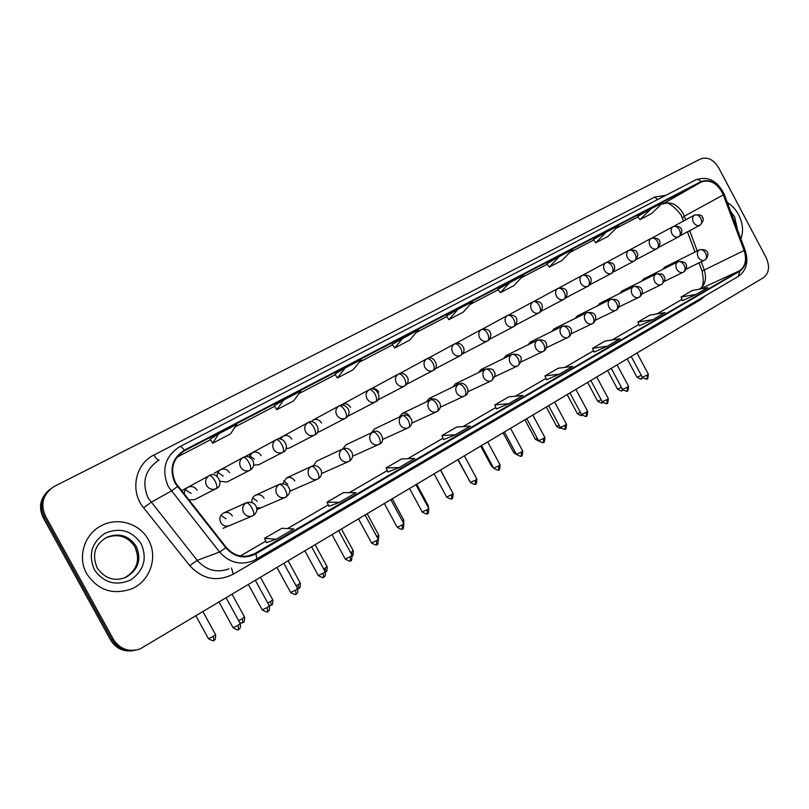 <?xml version="1.0" encoding="UTF-8"?>
<svg xmlns="http://www.w3.org/2000/svg" width="809" height="809" viewBox="0 0 809 809"><rect width="100%" height="100%" fill="white"/><g stroke="black" fill="none" stroke-linecap="round" stroke-linejoin="round"><path stroke-width="1.21" d="M256.686 507.91L260.973 507.789M289.713 490.76L291.958 490.305M316.663 461.14L342.47 449.066C339.305 451.321 338.567 454.395 340.245 458.309C342.429 461.666 345.251 462.738 348.689 461.534L322.235 473.245M232.395 516.011C230.191 512.673 227.278 511.662 223.648 512.967C219.997 515.222 219.017 518.417 220.736 522.553C222.93 525.86 225.822 526.892 229.422 525.628L229.068 525.779M219.957 481.264L226.914 482.022L250.143 470.11C251.296 468.937 250.901 466.409 248.97 462.546C246.715 458.743 244.773 457.045 243.155 457.429C239.707 459.775 238.847 462.981 240.586 467.056C242.973 470.626 246.057 471.698 249.85 470.272L250.396 469.968M253.652 465.044L258.567 464.801L282.928 452.261C284.151 451.058 283.817 448.54 281.926 444.728C279.692 440.996 277.74 439.338 276.041 439.762C272.704 442.048 271.885 445.193 273.604 449.197C275.94 452.727 278.963 453.798 282.644 452.413L282.928 452.261C290.744 449.693 284.171 435.293 276.172 439.702L276.041 439.762M286.022 448.631L289.329 448.065L314.752 434.939C316.036 433.705 315.753 431.197 313.902 427.435C311.698 423.754 309.726 422.156 307.966 422.622C304.73 424.846 303.951 427.931 305.64 431.875C307.946 435.363 310.889 436.425 314.479 435.09L314.853 434.888M317.34 432.35L319.393 431.713M347.789 416.2L348.477 415.887M188.588 499.82L194.332 499.75L216.357 488.515C217.429 487.362 216.974 484.834 215.002 480.91C212.716 477.057 210.795 475.298 209.248 475.631C205.688 478.048 204.788 481.325 206.548 485.451C208.975 489.071 212.14 490.143 216.043 488.676L216.782 488.252M264.078 498.243C261.914 494.946 259.062 493.935 255.523 495.209C252.782 496.716 251.599 499.113 251.973 502.389M294.87 480.981C292.727 477.714 289.935 476.703 286.497 477.947L282.978 483.539M316.612 461.16L313.305 465.751M345.928 444.829L342.773 448.904M374.395 428.962L371.412 432.785M409.799 416.524C407.787 413.409 405.218 412.408 402.113 413.52L399.272 417.11M434.544 399.09L429.104 398.473L426.394 401.861M459.613 383.82L455.406 383.82L452.807 387.026M484.935 369.48L481.021 369.551L478.534 372.585M509.7 355.545L505.989 355.636L503.602 358.518M533.869 341.964L530.33 342.076L528.044 344.816M557.441 328.717L554.064 328.848L551.869 331.457M580.447 315.803L577.221 315.945L575.118 318.433M602.897 303.203L599.813 303.355L597.79 305.731M624.821 290.906L621.878 291.058L619.927 293.333M646.239 278.893L643.408 279.065L641.537 281.239M667.152 267.172L664.452 267.334L662.642 269.427M229.614 472.709C227.319 469.281 224.336 468.28 220.655 469.695C218.137 471.131 216.984 473.346 217.176 476.349M261.145 455.669C258.88 452.282 255.968 451.28 252.378 452.656L249.111 457.085M291.786 439.105C289.561 435.758 286.71 434.757 283.221 436.091L280.48 439.034M321.577 422.996C319.393 419.699 316.602 418.698 313.204 419.992L311.131 421.813M350.56 407.332C348.406 404.075 345.676 403.074 342.369 404.328L341.064 405.269M378.754 392.092C376.64 388.866 373.97 387.865 370.755 389.089L398.21 374.173M197.163 490.254C194.838 486.775 191.773 485.774 187.991 487.24C185.2 488.869 184.027 491.326 184.462 494.623M185.281 489.769L191.136 493.439M249.546 455.679L254.451 459.209M217.874 472.466L223.244 476.076M220.968 515.303L225.954 518.832M283.625 480.829L287.792 484.166M252.732 497.808L257.313 501.256M86.745 573.763C97.879 590.297 112.815 595.333 131.574 588.881C150.221 581.186 158.321 556.905 148.391 539.815C139.957 523.676 118.063 516.799 101.661 525.547C84.48 533.788 77.077 557.098 86.745 573.763C97.879 590.297 112.815 595.333 131.574 588.881C150.221 581.186 158.321 556.905 148.391 539.815C139.957 523.676 118.063 516.799 101.661 525.547C84.48 533.788 77.077 557.098 86.745 573.763M740.882 238.847C743.633 231.344 742.884 223.324 738.637 214.8C735.765 209.47 731.993 205.365 727.311 202.483C731.993 205.365 735.765 209.47 738.637 214.8C742.884 223.324 743.633 231.344 740.882 238.847M175.523 482.761C169.789 469.301 172.732 458.663 184.351 450.835L701.282 181.995C710.433 179.102 717.785 183.4 723.337 194.888L744.088 250.507C746.97 259.729 745.443 266.495 739.497 270.803L252.934 554.63C242.72 558.271 233.831 555.874 226.277 547.42L175.523 482.761M175.007 483.044L225.832 547.794C234.6 557.3 244.551 559.343 255.684 553.922L739.719 271.217C745.807 266.798 747.374 259.861 744.422 250.416L723.671 194.807C717.977 183.036 710.444 178.627 701.069 181.58L184.31 450.178C172.196 458.147 169.101 469.099 175.007 483.044M49.309 489.91C40.329 497.596 38.256 506.808 43.12 517.558L110.641 640.091L112.026 639.747C117.578 648.515 125.456 651.983 135.679 650.163C125.456 651.983 117.578 648.515 112.026 639.747L44.252 516.749L112.026 639.747L113.432 639.413C119.853 649.182 128.682 652.378 139.927 649.02L763.403 277.73C769.126 273.179 770.026 266.454 766.103 257.535L718.685 167.787C713.518 159.504 707.491 156.552 700.594 158.948L53.748 486.705C43.019 494.218 40.228 503.967 45.395 515.94L113.432 639.413M50.471 489C41.451 496.716 39.378 505.959 44.252 516.749C39.378 505.959 41.451 496.716 50.471 489M637.725 216.438L651.033 208.803L639.949 219.664L637.725 216.438M593.432 239.504L606.396 232.031L595.697 242.811L593.432 239.504M546.924 263.734L559.484 256.443L549.22 267.132L546.924 263.734M510.115 282.139L500.356 292.706L513.927 285.597L523.838 274.999L498.02 289.217M210.097 439.166L218.703 433.806L212.666 443.241L210.097 439.166M274.291 405.724L283.797 399.919L276.809 409.667L274.291 405.724M334.906 374.152L345.2 367.964L337.383 377.975L334.906 374.152M403.206 337.778L394.661 348.012L409.738 340.114L418.475 329.829L392.234 344.31M446.517 316.026L458.096 309.21L448.904 319.626L446.517 316.026M549.22 267.132L562.134 260.377L572.509 249.668L559.484 256.443M595.697 242.811L607.984 236.39L618.784 225.58L606.396 232.031M639.949 219.664L651.649 213.536L662.834 202.655L651.033 208.803M337.383 377.975L353.321 369.642L361.34 359.57L345.2 367.964M276.809 409.667L293.677 400.849L300.897 391.02L283.797 399.919M212.666 443.241L230.535 433.887L236.835 424.361L218.703 433.806M448.904 319.626L463.203 312.143L472.557 301.686L458.096 309.21M594.109 352.067L607.387 346.191L620.058 338.809L605.172 341.014L592.592 348.305L594.119 352.077M639.363 325.734L653.005 319.606L665.059 312.577L649.88 315.116L637.907 322.053L639.373 325.754M682.462 300.665L696.407 294.304L707.885 287.62L692.474 290.441L681.057 297.055L682.462 300.675M443.635 439.611L455.467 434.736L470.302 426.08L456.6 427.081L441.896 435.596L443.645 439.631M387.895 472.041L399.09 467.592L414.774 458.44L401.608 458.946L386.075 467.936L387.905 472.062M328.96 506.333L339.426 502.359L356.031 492.681L343.481 492.61L327.048 502.126L328.97 506.343M266.545 542.637L276.172 539.219L293.798 528.955L281.957 528.257L264.543 538.339L266.555 542.657M546.53 379.745L559.393 374.162L572.732 366.386L558.18 368.237L544.942 375.912L546.54 379.765M508.821 403.64L522.877 395.439L508.719 396.895L494.784 404.965L496.322 408.96L508.821 403.64L494.784 404.965M394.661 348.012L392.223 344.3M500.356 292.706L498.01 289.207M455.467 434.736L441.896 435.596M399.09 467.592L386.075 467.936M339.426 502.359L327.048 502.126M276.172 539.219L264.543 538.339M559.393 374.162L544.942 375.912M607.387 346.191L592.592 348.305M653.005 319.606L637.907 322.053M696.407 294.304L681.057 297.055M110.641 640.091C116.162 648.818 124.02 652.276 134.213 650.466M723.337 194.888L684.333 216.185L683.079 213.374C677.366 204.283 670.641 201.138 662.884 203.959L701.282 181.995M685.698 219.846L684.333 216.185L682.361 217.995L683.484 221.039M184.594 450.704L181.418 452.716M705.165 295.861L700.766 299.613L233.235 574.198C217.014 582.167 202.523 579.315 189.761 565.633L143.608 507.779C129.652 491.225 135.245 463.911 153.963 455.002L654.936 197.012L657.343 199.702M654.936 197.012L665.625 195.414M252.671 561.011L256.099 559.302L252.671 561.011C239.99 565.491 228.957 562.488 219.593 552.021L168.333 486.674C161.203 469.968 164.844 456.741 179.224 446.983L179.719 446.72C180.832 446.295 182.359 447.448 184.31 450.178M158.817 460.24C144.983 469.624 141.454 482.265 148.229 498.172L197.204 560.354C206.174 570.325 216.751 573.156 228.957 568.858M177.404 486.654L171.245 491.063L151.02 502.359L143.608 507.779M739.719 271.217L738.415 276.354L256.099 559.302C256.949 558.554 256.817 556.754 255.684 553.922M744.422 250.416L745.16 250.315C748.81 261.701 746.555 270.378 738.415 276.354L738.101 276.526M723.671 194.807L724.439 194.777L745.21 250.436M189.761 565.633L197.204 560.354L219.593 552.021L225.832 547.794M701.069 181.58C699.289 179.618 697.52 179.042 695.75 179.841C708.097 175.735 717.664 180.71 724.439 194.777L724.51 194.969M179.81 446.679L695.75 179.841L179.841 446.659M45.395 515.94L43.12 517.558M231.485 568.019L233.235 574.198M700.341 298.693L700.766 299.613M153.963 455.002C155.935 458.4 157.624 460.099 159.029 460.099M739.497 270.803L699.775 289.106M699.684 289.126C705.387 284.869 706.874 278.377 704.154 269.63L701.241 261.772M744.088 250.507L702.05 271.116C704.184 281.36 703.365 287.367 699.603 289.137M697.206 250.891L689.693 230.636M638.048 216.903L615.942 228.421L638.048 216.903M569.779 252.489L593.766 239.99L569.779 252.479M547.248 264.219L521.229 277.79L547.258 264.23M498.354 289.713L470.1 304.437L498.354 289.713M446.861 316.541L416.18 332.539L446.861 316.552M392.577 344.836L359.226 362.22L392.577 344.836M335.26 374.709L298.996 393.609L335.26 374.709M235.176 426.879L274.656 406.3L235.176 426.869M210.471 439.752L176.989 457.196L210.471 439.752M255.401 553.396L247.311 556.177M240.303 555.995L265.858 541.15M287.488 528.58L328.302 504.877L287.448 528.58M349.346 492.641L387.258 470.616M407.766 458.713L443.039 438.215M463.011 426.616L495.866 407.534L462.96 426.616M515.343 396.218L545.974 378.42L515.293 396.218M564.985 367.377L593.584 350.762M612.14 339.982L638.857 324.46L612.079 339.992M656.979 313.932L681.977 299.411M662.571 204.121L662.844 203.979C666.313 200.854 672.319 204.394 680.854 214.618L682.24 217.672M213.97 640.263L213.242 636.45L208.409 638.635L195.99 615.993M216.357 488.515C224.659 485.248 216.721 470.444 209.4 475.561L209.248 475.631M215.518 634.58L213.242 636.45M238.665 629.301L237.998 625.397L233.032 627.632L219.118 602.209M246.169 502.834C242.7 505.271 241.84 508.537 243.59 512.643C245.885 516.112 248.899 517.194 252.63 515.889L253.278 515.555C254.36 514.423 253.945 511.966 252.044 508.194C249.769 504.361 247.807 502.571 246.169 502.834L246.583 502.622C251.882 501.59 255.239 503.309 256.655 507.769C257.545 510.277 256.423 512.876 253.278 515.555L252.63 515.889M240.212 623.547L237.998 625.397M247.2 502.369L223.648 512.967M242.973 622.525L242.326 618.703L238.645 620.685M250.143 470.11C253.308 468.158 254.35 465.215 253.247 461.282C250.527 456.893 247.2 455.588 243.297 457.358L243.155 457.429M244.49 616.933L242.326 618.703M271.217 605.233L270.671 601.421L267.759 603.029M272.714 599.732L270.671 601.421M298.754 588.386L298.278 584.583L296.104 585.817M314.752 434.939C322.528 432.148 315.217 417.606 308.087 422.561L307.966 422.622M300.23 582.976L298.278 584.583M338.971 405.976C335.826 408.151 335.078 411.174 336.756 415.057C339.022 418.496 341.894 419.568 345.382 418.263L345.645 418.122C346.99 416.857 346.758 414.37 344.947 410.648C342.773 407.028 340.781 405.471 338.971 405.976L339.082 405.926C342.874 404.207 346.06 405.501 348.639 409.809C349.68 413.328 348.679 416.099 345.645 418.122L319.231 431.794M325.602 571.963L325.208 568.161L323.711 569.02M327.058 566.624L325.208 568.161M267.739 611.452L267.162 607.559L262.197 609.784L248.484 584.695M279.236 484.369C275.869 486.745 275.05 489.951 276.779 493.986C279.034 497.414 281.977 498.496 285.617 497.222L286.234 496.898C287.387 495.735 287.023 493.298 285.162 489.566C282.917 485.794 280.945 484.065 279.236 484.369L279.621 484.176C284.92 483.206 288.226 484.904 289.551 489.273C290.431 491.68 289.329 494.228 286.234 496.898L285.617 497.222M269.266 605.799L267.162 607.559M296.064 594.079L295.568 590.176L290.603 592.41L277.093 567.645M311.313 466.459C308.057 468.765 307.278 471.91 308.977 475.884C311.202 479.272 314.084 480.354 317.624 479.11L318.22 478.807C319.434 477.613 319.13 475.176 317.3 471.495C315.085 467.784 313.093 466.105 311.313 466.459L311.677 466.277C315.51 464.7 318.675 466.055 321.193 470.353C322.184 474.084 321.193 476.906 318.22 478.807L317.624 479.11M297.57 588.507L295.568 590.176M323.661 577.141L323.236 573.247L318.281 575.492L304.963 551.03M342.47 449.066C344.3 448.671 346.313 450.3 348.497 453.96C350.287 457.591 350.54 460.008 349.266 461.231L348.689 461.534L349.266 461.231C352.188 459.34 353.169 456.589 352.208 452.969C349.741 448.682 346.596 447.326 342.804 448.894M325.147 571.66L323.236 573.247M124.252 578.02L124.606 577.869C137.004 570.476 140.473 560.182 135.022 546.985C127.782 536.236 118.043 533.192 105.807 537.843L109.761 536.347M125.85 577.373C138.278 569.961 141.757 559.636 136.286 546.388C129.005 535.578 119.206 532.534 106.909 537.257C96.908 543.173 90.8 552.365 97.222 567.948C104.826 578.647 114.372 581.782 125.85 577.373L131.543 572.964M141.171 543.8C132.11 530.653 120.096 527.124 105.15 533.222C91.67 542.384 88.07 554.509 94.319 569.597C103.714 582.935 115.869 586.363 130.795 579.891C143.931 570.527 147.39 558.503 141.171 543.8M737.555 229.938L734.643 216.994L730.628 211.361M369.086 389.807C366.032 391.92 365.324 394.893 366.973 398.716C369.197 402.113 372.009 403.185 375.406 401.921L375.659 401.78C377.065 400.495 376.883 398.018 375.103 394.347C372.959 390.777 370.947 389.271 369.086 389.807L369.187 389.756C376.175 384.912 383.163 399.181 375.659 401.78L348.325 415.968M352.198 555.581L351.46 552.143L350.621 552.648M353.23 550.686L351.46 552.143M398.352 374.102C395.379 376.155 394.711 379.067 396.339 382.839C398.524 386.196 401.274 387.258 404.581 386.035L404.824 385.903C406.29 384.588 406.148 382.121 404.409 378.501C402.285 374.992 400.263 373.515 398.352 374.102L398.453 374.041C402.184 372.362 405.289 373.657 407.776 377.924C408.767 381.16 407.787 383.83 404.824 385.903L404.844 385.893M377.823 538.47L376.842 536.66M378.764 535.123L377.075 536.519M426.798 358.822C423.916 360.824 423.279 363.686 424.887 367.407C427.041 370.724 429.731 371.786 432.946 370.593L433.179 370.461C434.696 369.126 434.605 366.679 432.896 363.099C430.793 359.641 428.76 358.215 426.798 358.822L426.899 358.771C433.675 354.059 440.511 367.873 433.179 370.461L406.765 384.235M403.681 519.944L402.417 521.067M350.55 560.637L350.216 556.744L345.251 558.989L332.115 534.84M372.716 432.178C369.652 434.362 368.944 437.386 370.603 441.249C372.757 444.566 375.518 445.628 378.865 444.454L379.411 444.171C380.756 442.917 380.543 440.511 378.794 436.921C376.63 433.331 374.607 431.743 372.716 432.178L373.04 432.016C380.149 427.455 386.651 441.694 379.411 444.171L352.552 456.266M352.026 555.237L350.216 556.744M376.772 544.538L376.509 540.665L371.543 542.91L358.599 519.054M402.113 415.765C399.13 417.899 398.463 420.862 400.101 424.664C402.225 427.941 404.915 429.013 408.181 427.87L408.717 427.587C410.102 426.313 409.941 423.916 408.232 420.377C406.088 416.827 404.055 415.29 402.113 415.765L402.407 415.614C406.138 414.066 409.202 415.411 411.599 419.628C412.55 422.965 411.579 425.615 408.717 427.587L382.627 439.469M378.228 539.219L376.509 540.665M402.346 528.843L402.154 524.98L397.179 527.225L384.417 503.663M430.691 399.818C427.789 401.891 427.152 404.803 428.77 408.555C430.863 411.791 433.503 412.853 436.678 411.741L437.194 411.468C438.64 410.173 438.518 407.787 436.83 404.288C434.726 400.799 432.673 399.302 430.691 399.818L430.964 399.666C434.676 398.129 437.709 399.464 440.066 403.671C440.986 406.876 440.025 409.475 437.194 411.468L411.852 423.127M403.792 523.595L402.154 524.98M454.476 343.967C451.675 345.918 451.058 348.73 452.646 352.4C454.769 355.667 457.398 356.729 460.533 355.576L460.756 355.454C462.323 354.099 462.273 351.652 460.594 348.123C458.521 344.705 456.478 343.319 454.476 343.967L454.557 343.916C458.258 342.258 461.302 343.542 463.678 347.779C464.629 350.752 463.658 353.3 460.756 355.454L435.05 368.874M428.012 505.129L427.364 505.827M481.395 329.506C478.675 331.407 478.089 334.178 479.656 337.788C481.749 341.024 484.318 342.086 487.372 340.963L487.594 340.842C489.202 339.467 489.192 337.04 487.544 333.551C485.491 330.183 483.448 328.838 481.395 329.506L481.476 329.465C494.178 327.261 491.427 339.446 487.594 340.842L462.566 353.927M507.607 315.439C504.958 317.3 504.401 320.01 505.949 323.58C508.001 326.775 510.519 327.827 513.493 326.735L513.715 326.624C515.363 325.228 515.384 322.811 513.776 319.373C511.743 316.056 509.69 314.741 507.607 315.439L507.678 315.389C520.409 313.316 517.396 325.248 513.715 326.624L489.344 339.376M469.089 479.929L457.914 459.846M533.121 301.737C530.542 303.547 530.016 306.217 531.543 309.736C533.566 312.901 536.033 313.953 538.936 312.891L539.148 312.78C540.837 311.374 540.887 308.967 539.31 305.559C537.307 302.293 535.245 301.019 533.121 301.737M492.418 465.832L491.447 466.035L480.779 446.214M557.977 288.388C555.459 290.168 554.964 292.787 556.471 296.266C558.463 299.381 560.88 300.432 563.711 299.401L563.913 299.29C565.643 297.874 565.734 295.477 564.176 292.12C562.194 288.894 560.121 287.65 557.977 288.388M515.202 452.029L513.664 452.484L503.127 432.896M427.294 513.533L427.162 509.67L422.197 511.925L409.607 488.646M458.47 384.305C455.659 386.328 455.052 389.19 456.64 392.881C458.703 396.086 461.292 397.148 464.386 396.056L464.892 395.803C466.378 394.479 466.297 392.102 464.649 388.654C462.556 385.215 460.503 383.759 458.47 384.305L458.733 384.164C465.215 379.856 472.092 392.83 464.892 395.803L440.258 407.23M428.73 508.365L427.162 509.67M451.644 498.587L451.574 494.744L446.608 496.999L434.18 473.993M485.501 369.207C482.771 371.189 482.184 373.991 483.762 377.641C485.794 380.806 488.323 381.868 491.346 380.806L491.832 380.554C493.369 379.219 493.328 376.842 491.7 373.445C489.637 370.047 487.574 368.641 485.501 369.207L485.744 369.086C490.8 368.408 493.53 369.217 493.945 371.503C495.978 373.505 495.27 376.519 491.832 380.554L467.885 391.748M453.07 493.49L451.574 494.744M475.409 484.004L475.409 480.162L470.433 482.427L458.177 459.694M511.804 354.524C509.144 356.456 508.598 359.216 510.145 362.806C512.158 365.941 514.625 366.993 517.578 365.961L518.043 365.719C519.621 364.363 519.621 362.007 518.033 358.64C515.99 355.293 513.917 353.927 511.804 354.524L512.036 354.403C521.704 353.381 523.878 359.054 518.043 365.719L494.754 376.681M476.825 478.968L475.409 480.162M498.617 469.766L498.668 465.933L493.692 468.199L481.598 445.729M537.419 340.225C534.83 342.106 534.304 344.826 535.831 348.366C537.813 351.47 540.24 352.512 543.112 351.511L543.567 351.268C545.185 349.903 545.215 347.557 543.658 344.229C541.636 340.933 539.563 339.598 537.419 340.225L537.631 340.114C549.807 338.172 547.299 349.761 543.567 351.268L520.905 362.007M500.023 464.791L498.668 465.933M521.289 455.851L521.39 452.029L516.415 454.304L504.472 432.087M562.356 326.3C559.838 328.141 559.332 330.81 560.849 334.299C562.801 337.373 565.178 338.415 567.979 337.434L568.424 337.201C570.082 335.816 570.143 333.49 568.616 330.203C566.613 326.947 564.53 325.653 562.356 326.3L562.558 326.199C574.784 324.358 572.014 335.725 568.424 337.201L546.368 347.718M522.685 450.947L521.39 452.029M582.187 275.384C579.74 277.123 579.264 279.702 580.751 283.13C582.723 286.214 585.089 287.266 587.85 286.265L588.052 286.153C589.812 284.717 589.933 282.341 588.406 279.014C586.444 275.839 584.371 274.625 582.187 275.384M537.439 438.539L535.376 439.247L524.97 419.871M565.511 297.995L588.052 286.153C591.581 284.798 594.666 273.351 582.258 275.353L582.227 275.363M605.789 262.713C603.413 264.412 602.958 266.95 604.424 270.327C606.366 273.381 608.681 274.423 611.371 273.452L611.574 273.341C613.374 271.905 613.515 269.539 612.019 266.252C610.077 263.107 608.004 261.934 605.789 262.713M559.171 425.332L556.612 426.303L546.328 407.139M605.85 262.682L605.83 262.692C618.319 260.791 614.971 272.016 611.574 273.341L589.609 284.899M628.805 250.355C626.479 252.014 626.055 254.511 627.501 257.849C629.412 260.872 631.687 261.904 634.317 260.963L634.509 260.862C636.339 259.406 636.511 257.05 635.035 253.804C633.123 250.709 631.04 249.556 628.805 250.355M580.407 412.428L577.373 413.642L567.22 394.681M628.866 250.325L628.856 250.335C634.064 249.627 636.734 250.446 636.865 252.792C638.716 254.198 637.937 256.888 634.509 260.862L613.091 272.127M651.245 238.311C648.99 239.929 648.575 242.387 650.011 245.683C651.892 248.666 654.117 249.698 656.686 248.778L656.878 248.676C658.728 247.22 658.931 244.874 657.484 241.669C655.583 238.604 653.51 237.492 651.245 238.311M601.158 399.798L597.679 401.254L587.647 382.505M673.139 226.55C670.934 228.138 670.55 230.555 671.966 233.811C673.826 236.764 676.011 237.795 678.518 236.895L678.7 236.794C680.581 235.328 680.814 233.002 679.388 229.827C677.507 226.803 675.424 225.711 673.139 226.55M621.464 387.44L617.55 389.139L607.64 370.583M622.081 390.575L622.788 389.867M694.506 215.073C692.362 216.63 691.988 219.006 693.394 222.232C695.224 225.145 697.368 226.176 699.815 225.296L699.997 225.205C701.909 223.719 702.161 221.413 700.756 218.268C698.895 215.285 696.812 214.223 694.506 215.073M641.315 375.356L637.007 377.277L627.208 358.923M641.486 378.693L642.386 377.368C649.485 381.14 645.724 377.763 647.17 378.622L647.321 374.992L642.346 377.287L631.263 356.506M543.436 442.26L543.587 438.448L538.612 440.723L526.821 418.769M586.646 312.739C584.199 314.529 583.724 317.158 585.22 320.607C587.142 323.64 589.468 324.682 592.208 323.731L592.643 323.499C594.332 322.103 594.423 319.777 592.916 316.531C590.944 313.326 588.861 312.062 586.646 312.739L586.849 312.638C599.115 310.909 596.102 322.043 592.643 323.499L571.174 333.793M544.831 437.416L543.587 438.448M565.076 428.982L565.279 425.18L560.303 427.465L548.664 405.744M610.33 299.522C607.943 301.272 607.488 303.85 608.965 307.258C610.856 310.262 613.141 311.293 615.821 310.373L616.246 310.14C617.965 308.735 618.086 306.419 616.61 303.213C614.658 300.048 612.565 298.814 610.33 299.522L610.512 299.421C622.829 297.793 619.563 308.704 616.246 310.14L595.333 320.212M566.472 424.189L565.279 425.18M586.232 415.998L586.485 412.206L581.509 414.491L570.011 393.022M633.407 286.629C631.081 288.348 630.646 290.886 632.112 294.243C633.983 297.216 636.218 298.248 638.837 297.348L639.252 297.125C641.001 295.7 641.153 293.404 639.697 290.229C637.765 287.114 635.672 285.911 633.407 286.629L633.589 286.538C645.845 284.94 642.508 295.689 639.252 297.125L618.875 306.985M587.617 411.265L586.485 412.206M606.922 403.297L607.215 399.525L602.24 401.82L590.883 380.574M655.917 274.069C653.652 275.738 653.237 278.235 654.683 281.562C656.524 284.495 658.728 285.526 661.277 284.647L661.681 284.424C663.461 282.998 663.643 280.713 662.207 277.578C660.296 274.494 658.202 273.321 655.917 274.069L656.089 273.978C661.327 273.422 663.967 274.302 664.017 276.617C665.726 278.084 664.958 280.683 661.681 284.424L641.83 294.072M608.297 398.625L607.215 399.525M627.147 390.889L627.491 387.127L622.515 389.422L611.301 368.408M677.871 261.803C675.667 263.441 675.272 265.908 676.698 269.185C678.518 272.087 680.672 273.108 683.17 272.259L683.565 272.046C685.375 270.6 685.577 268.325 684.171 265.231C682.28 262.187 680.177 261.044 677.871 261.803L678.033 261.722C690.299 260.245 686.649 270.631 683.565 272.046L664.219 281.481M628.532 386.257L627.491 387.127M646.937 378.743L647.17 378.622C647.594 379.633 647.989 378.177 648.353 374.243L647.321 374.992M699.3 249.85C697.146 251.447 696.771 253.864 698.187 257.11C699.977 259.982 702.091 261.004 704.528 260.164L704.922 259.962C706.753 258.506 706.975 256.251 705.59 253.187C703.719 250.183 701.625 249.071 699.3 249.85L699.451 249.769C711.768 248.383 707.885 258.556 704.922 259.962L686.062 269.195M648.312 374.162L637.057 353.048M338.809 406.067L313.204 419.992M184.351 450.835L181.631 452.555M252.934 554.63L249.981 555.652M240.263 555.985L265.848 541.13M349.306 492.641L387.258 470.595M407.716 458.713L443.029 438.195M564.935 367.377L593.573 350.742M656.928 313.943L681.967 299.391M701.969 270.894L698.996 262.874M694.971 252.014L687.478 231.809M208.51 638.807C216.883 643.104 212.545 639.14 214.112 640.212C213.697 639.181 215.659 642.568 215.609 634.752L203.029 611.796M182.065 490.476L209.015 475.763M233.134 627.804C237.29 629.999 238.999 630.565 238.291 629.513L238.807 629.24C238.422 628.815 241.042 630.009 240.313 623.729L226.217 597.972M222.991 528.328L252.266 516.041M239.858 622.879C244.733 623.011 241.931 622.455 243.115 622.465C242.7 621.454 244.642 624.791 244.581 617.095L232.173 594.423M214.375 473.113L242.943 457.55M269.245 605.759L271.369 605.172C270.954 604.181 272.876 607.478 272.805 599.894L260.569 577.495M245.784 456.246L275.859 439.874M297.722 588.81L298.915 588.325C298.501 587.344 300.392 590.6 300.311 583.127L288.247 560.991M277.598 439.156L307.794 422.723M325.37 572.105L325.764 571.892C325.36 570.901 327.2 574.188 327.139 566.775L315.237 544.902M262.298 609.956C270.691 614.304 266.303 610.32 267.9 611.392C267.516 610.977 270.085 612.15 269.367 605.971L255.472 580.538M255.523 495.209L279.621 484.176M256.817 509.559L285.324 497.343M290.694 592.582C299.006 596.89 294.638 592.936 296.225 594.008C295.841 593.594 298.369 594.767 297.661 588.669L283.959 563.549M286.497 477.947L311.677 466.277M289.693 491.296L317.391 479.211M318.362 575.644C326.593 579.932 322.245 576.008 323.822 577.06C323.448 576.665 325.936 577.828 325.228 571.811L311.718 546.995M133.586 544.71L135.002 546.955M105.848 537.823L106.909 537.257M137.621 555.318L135.022 546.985M340.377 405.42L368.934 389.898M352.239 555.672C352.825 556.461 353.189 554.843 353.311 550.818L341.56 529.207M404.824 385.903L377.672 400.02M378.369 539.492L378.834 535.265L367.246 513.897M399.636 373.576L426.667 358.893M403.762 523.544L403.752 520.076L392.314 498.951M345.332 559.14C353.371 563.398 349.205 559.515 350.732 560.556C351.349 561.598 351.804 559.879 352.107 555.379L338.779 530.866M345.898 444.849L373.04 432.016M371.624 543.051C379.593 547.278 375.437 543.426 376.954 544.457C377.56 545.488 378.015 543.79 378.309 539.36L365.162 515.141M374.385 428.972L402.407 415.614M397.259 527.367C405.167 531.543 401.001 527.751 402.538 528.762C403.135 529.784 403.57 528.105 403.863 523.736L390.899 499.8M402.113 413.52L430.964 399.666M428.032 358.316L454.355 344.027M428.406 507.769L428.072 505.241L416.787 484.369M455.659 343.471L481.284 329.566M452.191 491.862L440.672 470.12M468.775 480L469.716 481.092M482.538 329.03L507.496 315.49M533.192 301.696C545.954 299.734 542.687 311.435 539.148 312.78L515.414 325.218M491.508 466.136L493.48 467.784M508.709 314.974L533.02 301.787M558.038 288.348C570.406 286.234 567.584 297.914 563.913 299.29L540.786 311.425M513.715 452.585L516.395 454.385M534.183 301.282L557.876 288.439M422.268 512.057C430.064 516.203 425.969 512.451 427.486 513.442C428.072 514.453 428.517 512.805 428.8 508.487L416.008 484.834M429.094 398.483L458.733 384.164M446.669 497.12C454.345 501.256 450.411 497.474 451.847 498.496C452.403 499.517 452.838 497.889 453.131 493.611L440.511 470.221M455.386 383.83L485.744 369.086M470.494 482.548C478.089 486.644 474.175 482.902 475.611 483.903C476.167 484.915 476.592 483.307 476.885 479.09L464.427 455.963M480.991 369.561L512.036 354.403M493.753 468.31C501.277 472.365 497.393 468.684 498.829 469.665C499.375 470.656 499.79 469.068 500.083 464.902L487.787 442.038M505.959 355.657L537.631 340.114M516.476 454.405C523.919 458.43 520.066 454.779 521.502 455.75C522.027 456.741 522.442 455.174 522.745 451.048L510.59 428.436M530.289 342.096L562.558 326.199M535.427 439.338L538.855 441.127M559.009 287.953L582.096 275.434M556.653 426.394C559.191 428.204 560.526 428.76 560.677 428.042M583.188 274.959L605.708 262.763M577.414 413.723C583.228 417.414 581.196 414.339 581.944 415.138M606.76 262.298L628.724 250.406M651.306 238.281C663.754 236.531 660.083 247.362 656.878 248.676L635.985 259.689M597.72 401.335C604.778 405.097 601.057 401.719 602.462 402.599L602.665 402.457M629.746 249.951L651.174 238.352M673.199 226.52C685.597 224.811 681.856 235.48 678.7 236.794L658.324 247.544M617.591 389.22C624.619 392.941 620.867 389.604 622.303 390.464L622.89 389.989M652.165 237.907L673.068 226.591M694.567 215.042C699.795 214.415 702.394 215.214 702.364 217.429C704.143 218.663 703.355 221.251 699.997 225.205L680.106 235.702M637.047 377.358C644.004 381.039 640.283 377.742 641.709 378.582L642.619 377.732M674.039 226.156L694.446 215.113M538.673 440.824C546.065 444.808 542.202 441.208 543.648 442.159C544.164 443.14 544.578 441.593 544.882 437.517L532.888 415.159M554.023 328.869L586.849 312.638M560.354 427.557C567.716 431.49 563.843 427.941 565.299 428.871C565.804 429.842 566.209 428.315 566.522 424.28L554.671 402.164M577.181 315.965L610.512 299.421M581.56 414.582C588.851 418.475 584.998 414.977 586.454 415.887C586.909 416.918 587.314 415.401 587.668 411.356L575.957 389.473M599.772 303.375L633.589 286.538M602.29 401.901C609.511 405.754 605.688 402.295 607.144 403.185C607.589 404.197 607.994 402.71 608.348 398.706L596.779 377.065M621.828 291.078L656.089 273.978M622.556 389.503C629.715 393.305 625.923 389.898 627.38 390.767C627.804 391.799 628.199 390.322 628.573 386.338L617.146 364.92M643.367 279.085L678.033 261.722M664.401 267.364L699.451 249.769"/></g></svg>
